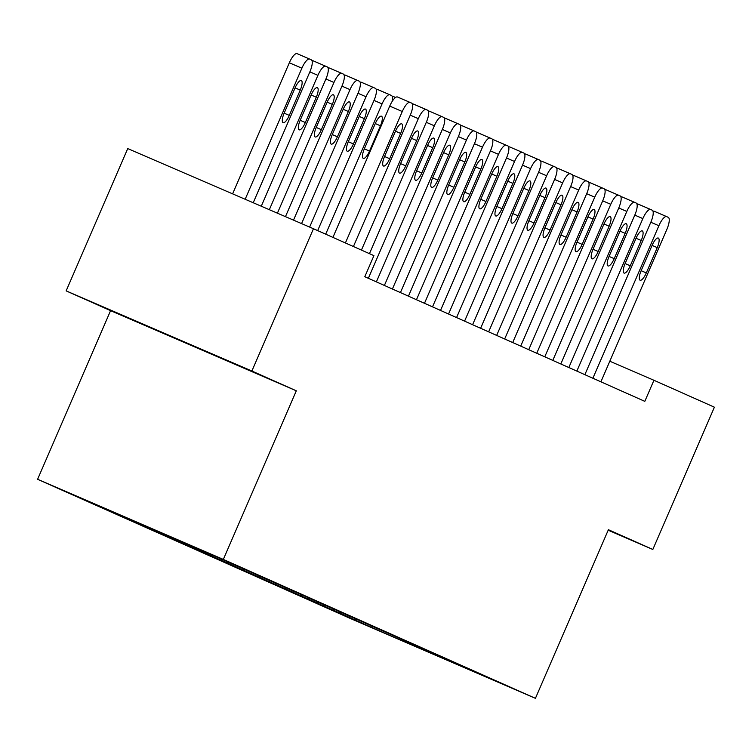 <?xml version="1.0" encoding="UTF-8"?>
<svg xmlns="http://www.w3.org/2000/svg" width="752" height="752" viewBox="0 0 752 752"><rect width="100%" height="100%" fill="white"/><g stroke="black" fill="none" stroke-linecap="round" stroke-linejoin="round"><path stroke-width="1.13" d="M37.6 479.287L349.689 618.191L535.424 698.335L223.335 559.422L37.6 479.287L110.572 310.651L296.307 390.796L251.882 371.018L66.148 290.883L110.572 310.651M66.148 290.883L127.727 148.595L313.462 228.73L251.882 371.018M399.556 638.598L398.616 639.228L476.101 672.42L219.499 558.21L97.111 505.034L363.197 623.577M398.616 639.228L363.15 623.69M313.462 228.73L373.923 255.642L364.795 276.727L644.812 401.352L653.939 380.277L609.806 361.233M371.347 627.093L372.625 626.557M364.936 624.245L366.149 623.728M355.311 619.958L356.589 619.413M348.9 617.101L350.103 616.593M339.274 612.824L340.553 612.278M332.863 609.966L334.067 609.449M323.238 605.68L324.516 605.144M316.827 602.822L318.03 602.314M307.201 598.545L308.47 598M300.781 595.687L301.994 595.17M291.165 591.401L292.434 590.865M284.745 588.553L285.957 588.036M275.129 584.266L276.398 583.721M268.708 581.409L269.921 580.901M259.083 577.132L260.361 576.587M252.672 574.274L253.885 573.757M243.046 569.988L244.325 569.452M236.636 567.14L237.848 566.623M227.01 562.853L228.288 562.308M220.599 559.996L221.802 559.488M210.974 555.719L212.252 555.173M204.563 552.861L205.766 552.344M194.937 548.575L196.216 548.039M188.526 545.717L189.73 545.209M178.901 541.44L180.104 540.923M172.481 538.582L173.684 538.075M162.864 534.296L163.908 533.854M156.444 531.448L157.394 531.044M146.828 527.161L147.618 526.823M140.408 524.304L141.094 524.012M130.782 520.027L131.318 519.801M608.18 530.207L652.83 549.468L714.4 407.189L653.939 380.277M296.307 390.796L223.335 559.422M652.83 549.468L608.406 529.699L535.424 698.335M380.973 631.379L382.185 630.862M224.754 359.823L125.377 316.733L224.857 359.597M345.403 242.952L402.282 111.512A11.487 3.506 113.3 0 1 410.037 102.404A11.487 3.506 113.3 0 0 410.037 102.404L411.654 103.118A11.487 3.506 113.3 0 1 410.301 115.084L353.421 246.524M397.488 96.989L410.037 102.404L397.498 96.989A11.487 3.506 -66.7 0 1 397.498 96.989A11.487 3.506 -66.7 0 0 389.733 106.098L332.92 237.397M395.514 131.13A9.184 2.811 -66.7 0 1 401.718 123.836A9.184 2.811 -66.7 0 1 400.647 133.414L389.705 158.71A9.184 2.811 -66.7 0 1 383.492 166.004A9.184 2.811 -66.7 0 1 384.573 156.425L395.514 131.13M245.161 199.271L301.881 68.197A11.487 3.506 113.3 0 1 309.645 59.079A11.487 3.506 113.3 0 0 309.645 59.079L311.253 59.803A11.487 3.506 113.3 0 1 309.899 71.769L253.227 202.749M232.612 193.856L289.332 62.783A11.487 3.506 -66.7 0 1 297.087 53.665A11.487 3.506 -66.7 0 1 297.106 53.674L309.627 59.079L297.087 53.665M295.113 87.815L284.171 113.11A9.184 2.811 113.3 0 0 283.1 122.689A9.184 2.811 113.3 0 0 289.304 115.394L300.245 90.099A9.184 2.811 113.3 0 0 301.326 80.52A9.184 2.811 113.3 0 0 295.113 87.815M361.439 250.087L418.319 118.656A11.487 3.506 113.3 0 1 426.074 109.538A11.487 3.506 113.3 0 1 426.093 109.548L427.691 110.253A11.487 3.506 113.3 0 1 426.337 122.228L369.458 253.659M411.551 138.265A9.184 2.811 -66.7 0 1 417.755 130.98A9.184 2.811 -66.7 0 1 416.683 140.549L405.742 165.844A9.184 2.811 -66.7 0 1 399.538 173.139A9.184 2.811 -66.7 0 1 400.609 163.56L411.551 138.265M412.444 104.152A11.487 3.506 -66.7 0 1 413.525 104.124A11.487 3.506 -66.7 0 1 413.534 104.124L426.064 109.529M368.358 278.306L434.355 125.791A11.487 3.506 113.3 0 1 442.11 116.673A11.487 3.506 113.3 0 1 442.129 116.682L443.727 117.397A11.487 3.506 113.3 0 1 442.373 129.363L376.376 281.878M427.587 145.409A9.184 2.811 -66.7 0 1 433.801 138.114A9.184 2.811 -66.7 0 1 432.72 147.693L421.778 172.988A9.184 2.811 -66.7 0 1 415.574 180.283A9.184 2.811 -66.7 0 1 416.646 170.704L427.587 145.409M428.49 111.296A11.487 3.506 -66.7 0 1 429.561 111.258A11.487 3.506 -66.7 0 1 429.58 111.268L442.101 116.673M261.282 206.217L317.917 75.332A11.487 3.506 113.3 0 1 325.682 66.223A11.487 3.506 113.3 0 1 325.691 66.223L327.289 66.937A11.487 3.506 113.3 0 1 325.945 78.904L269.338 209.695M312.052 60.837A11.487 3.506 -66.7 0 1 313.133 60.809A11.487 3.506 -66.7 0 1 313.142 60.809L325.663 66.214L313.133 60.809M311.159 94.949L300.208 120.245A9.184 2.811 113.3 0 0 299.136 129.823A9.184 2.811 113.3 0 0 305.34 122.529L316.291 97.234A9.184 2.811 113.3 0 0 317.363 87.655A9.184 2.811 113.3 0 0 311.159 94.949M277.403 213.173L333.963 82.476A11.487 3.506 113.3 0 1 341.718 73.358A11.487 3.506 113.3 0 0 341.718 73.358L343.335 74.072A11.487 3.506 113.3 0 1 341.981 86.048L285.459 216.651M328.088 67.971A11.487 3.506 -66.7 0 1 329.169 67.943A11.487 3.506 -66.7 0 1 329.179 67.943L341.709 73.348M327.195 102.084L316.244 127.379A9.184 2.811 113.3 0 0 315.173 136.958A9.184 2.811 113.3 0 0 321.377 129.664L332.328 104.368A9.184 2.811 113.3 0 0 333.399 94.799A9.184 2.811 113.3 0 0 327.195 102.084M384.394 285.45L450.392 132.935A11.487 3.506 113.3 0 1 458.156 123.817A11.487 3.506 113.3 0 0 458.156 123.817L459.763 124.531A11.487 3.506 113.3 0 1 458.41 136.497L392.412 289.012M443.633 152.543A9.184 2.811 -66.7 0 1 449.837 145.249A9.184 2.811 -66.7 0 1 448.756 154.827L437.814 180.123A9.184 2.811 -66.7 0 1 431.61 187.417A9.184 2.811 -66.7 0 1 432.682 177.839L443.633 152.543M444.526 118.431A11.487 3.506 -66.7 0 1 445.598 118.402A11.487 3.506 -66.7 0 1 445.616 118.402L458.137 123.807L445.598 118.402M400.431 292.584L466.428 140.069A11.487 3.506 113.3 0 1 474.192 130.951A11.487 3.506 113.3 0 0 474.192 130.951L475.809 131.675A11.487 3.506 113.3 0 1 474.456 143.641L408.449 296.156M459.669 159.687A9.184 2.811 -66.7 0 1 465.873 152.393A9.184 2.811 -66.7 0 1 464.802 161.971L453.851 187.267A9.184 2.811 -66.7 0 1 447.647 194.552A9.184 2.811 -66.7 0 1 448.718 184.983L459.669 159.687M460.562 125.565A11.487 3.506 -66.7 0 1 461.643 125.537A11.487 3.506 -66.7 0 1 461.653 125.546L474.183 130.951L461.643 125.537M293.515 220.129L350 89.61A11.487 3.506 113.3 0 1 357.755 80.492A11.487 3.506 113.3 0 0 357.755 80.492L359.371 81.216A11.487 3.506 113.3 0 1 358.018 93.182L301.571 223.607M344.125 75.106A11.487 3.506 -66.7 0 1 345.206 75.078A11.487 3.506 -66.7 0 1 345.215 75.087L357.745 80.492L345.206 75.078M343.232 109.228L332.281 134.523A9.184 2.811 113.3 0 0 331.209 144.102A9.184 2.811 113.3 0 0 337.413 136.808L348.364 111.512A9.184 2.811 113.3 0 0 349.436 101.934A9.184 2.811 113.3 0 0 343.232 109.228M309.636 227.085L366.036 96.754A11.487 3.506 113.3 0 1 373.791 87.636A11.487 3.506 113.3 0 0 373.791 87.636L375.408 88.351A11.487 3.506 113.3 0 1 374.054 100.317L317.673 230.61M360.161 82.25A11.487 3.506 -66.7 0 1 361.242 82.222A11.487 3.506 -66.7 0 1 361.251 82.222L373.782 87.627M359.268 116.363L348.326 141.658A9.184 2.811 113.3 0 0 347.245 151.237A9.184 2.811 113.3 0 0 353.449 143.942L364.4 118.647A9.184 2.811 113.3 0 0 365.472 109.068A9.184 2.811 113.3 0 0 359.268 116.363M416.467 299.719L482.474 147.204A11.487 3.506 113.3 0 1 490.229 138.086A11.487 3.506 113.3 0 1 490.238 138.095L491.846 138.81A11.487 3.506 113.3 0 1 490.492 150.776L424.485 303.291M475.706 166.822A9.184 2.811 -66.7 0 1 481.91 159.527A9.184 2.811 -66.7 0 1 480.838 169.106L469.887 194.401A9.184 2.811 -66.7 0 1 463.683 201.696A9.184 2.811 -66.7 0 1 464.755 192.117L475.706 166.822M476.599 132.709A11.487 3.506 -66.7 0 1 477.68 132.672A11.487 3.506 -66.7 0 1 477.689 132.681L490.219 138.086L477.68 132.672M325.691 234.182L382.072 103.889L374.017 100.411M376.197 89.385A11.487 3.506 -66.7 0 1 377.278 89.356A11.487 3.506 -66.7 0 1 377.288 89.366L389.818 94.771A11.487 3.506 113.3 0 0 382.072 103.889M375.304 123.507L364.363 148.802A9.184 2.811 113.3 0 0 363.282 158.371A9.184 2.811 113.3 0 0 369.495 151.086L380.437 125.791A9.184 2.811 113.3 0 0 381.508 116.212A9.184 2.811 113.3 0 0 375.304 123.507M392.008 101.699A11.487 3.506 113.3 0 0 391.444 95.495L389.837 94.78A11.487 3.506 113.3 0 0 389.827 94.771L377.278 89.356M432.513 306.863L498.51 154.348A11.487 3.506 113.3 0 1 506.265 145.23A11.487 3.506 113.3 0 0 506.265 145.23L507.882 145.944A11.487 3.506 113.3 0 1 506.528 157.911L440.531 310.426M491.742 173.956A9.184 2.811 -66.7 0 1 497.946 166.662A9.184 2.811 -66.7 0 1 496.875 176.241L485.924 201.536A9.184 2.811 -66.7 0 1 479.72 208.83A9.184 2.811 -66.7 0 1 480.791 199.252L491.742 173.956M492.635 139.844A11.487 3.506 -66.7 0 1 493.716 139.816A11.487 3.506 -66.7 0 1 493.726 139.816L506.256 145.221M392.243 96.529A11.487 3.506 -66.7 0 1 393.315 96.491A11.487 3.506 -66.7 0 1 393.324 96.5L395.58 97.469L393.315 96.491M448.549 313.998L514.547 161.483A11.487 3.506 113.3 0 1 522.302 152.365A11.487 3.506 113.3 0 0 522.302 152.365L523.918 153.088A11.487 3.506 113.3 0 1 522.565 165.055L456.567 317.57M507.779 181.1A9.184 2.811 -66.7 0 1 513.983 173.806A9.184 2.811 -66.7 0 1 512.911 183.385L501.969 208.68A9.184 2.811 -66.7 0 1 495.756 215.974A9.184 2.811 -66.7 0 1 496.837 206.396L507.779 181.1M508.672 146.978A11.487 3.506 -66.7 0 1 509.753 146.95A11.487 3.506 -66.7 0 1 509.762 146.96L522.292 152.365L509.753 146.95M464.586 321.132L530.583 168.617A11.487 3.506 113.3 0 1 538.338 159.509A11.487 3.506 113.3 0 0 538.338 159.509L539.955 160.223A11.487 3.506 113.3 0 1 538.601 172.189L472.604 324.704M523.815 188.235A9.184 2.811 -66.7 0 1 530.019 180.941A9.184 2.811 -66.7 0 1 528.947 190.519L518.006 215.815A9.184 2.811 -66.7 0 1 511.792 223.109A9.184 2.811 -66.7 0 1 512.873 213.53L523.815 188.235M524.708 154.122A11.487 3.506 -66.7 0 1 525.789 154.094A11.487 3.506 -66.7 0 1 525.798 154.094L538.329 159.499L525.789 154.094M480.622 328.276L546.619 175.761A11.487 3.506 113.3 0 1 554.374 166.643A11.487 3.506 113.3 0 1 554.393 166.643L555.991 167.358A11.487 3.506 113.3 0 1 554.638 179.333L488.64 331.848M539.851 195.37A9.184 2.811 -66.7 0 1 546.065 188.085A9.184 2.811 -66.7 0 1 544.984 197.654L534.042 222.949A9.184 2.811 -66.7 0 1 527.838 230.244A9.184 2.811 -66.7 0 1 528.91 220.665L539.851 195.37M540.754 161.257A11.487 3.506 -66.7 0 1 541.825 161.229A11.487 3.506 -66.7 0 1 541.835 161.229L554.365 166.634M496.658 335.411L562.656 182.896A11.487 3.506 113.3 0 1 570.411 173.778A11.487 3.506 113.3 0 1 570.43 173.787L572.028 174.502A11.487 3.506 113.3 0 1 570.674 186.468L504.677 338.983M555.888 202.514A9.184 2.811 -66.7 0 1 562.101 195.219A9.184 2.811 -66.7 0 1 561.02 204.798L550.079 230.093A9.184 2.811 -66.7 0 1 543.875 237.388A9.184 2.811 -66.7 0 1 544.946 227.809L555.888 202.514M556.79 168.392A11.487 3.506 -66.7 0 1 557.862 168.363A11.487 3.506 -66.7 0 1 557.881 168.373L570.401 173.778L557.862 168.363M512.695 342.555L578.692 190.04A11.487 3.506 113.3 0 1 586.457 180.922A11.487 3.506 113.3 0 0 586.457 180.922L588.064 181.636A11.487 3.506 113.3 0 1 586.71 193.602L520.713 346.117M571.934 209.648A9.184 2.811 -66.7 0 1 578.138 202.354A9.184 2.811 -66.7 0 1 577.066 211.932L566.115 237.228A9.184 2.811 -66.7 0 1 559.911 244.522A9.184 2.811 -66.7 0 1 560.983 234.944L571.934 209.648M572.827 175.536A11.487 3.506 -66.7 0 1 573.908 175.507A11.487 3.506 -66.7 0 1 573.917 175.507L586.438 180.912M528.731 349.689L594.738 197.174A11.487 3.506 113.3 0 1 602.493 188.056A11.487 3.506 113.3 0 0 602.493 188.056L604.11 188.78A11.487 3.506 113.3 0 1 602.756 200.746L536.749 353.261M587.97 216.792A9.184 2.811 -66.7 0 1 594.174 209.498A9.184 2.811 -66.7 0 1 593.102 219.076L582.151 244.372A9.184 2.811 -66.7 0 1 575.947 251.657A9.184 2.811 -66.7 0 1 577.019 242.088L587.97 216.792M588.863 182.67A11.487 3.506 -66.7 0 1 589.944 182.642A11.487 3.506 -66.7 0 1 589.953 182.651L602.484 188.056L589.944 182.642M544.768 356.824L610.774 204.309A11.487 3.506 113.3 0 1 618.529 195.191A11.487 3.506 113.3 0 0 618.529 195.191L620.146 195.915A11.487 3.506 113.3 0 1 618.793 207.881L552.795 360.396M604.006 223.927A9.184 2.811 -66.7 0 1 610.21 216.632A9.184 2.811 -66.7 0 1 609.139 226.211L598.188 251.506A9.184 2.811 -66.7 0 1 591.984 258.801A9.184 2.811 -66.7 0 1 593.055 249.222L604.006 223.927M604.899 189.814A11.487 3.506 -66.7 0 1 605.98 189.777A11.487 3.506 -66.7 0 1 605.99 189.786L618.52 195.191L605.98 189.777M560.813 363.968L626.811 211.453A11.487 3.506 113.3 0 1 634.566 202.335A11.487 3.506 113.3 0 1 634.575 202.335L636.183 203.049A11.487 3.506 113.3 0 1 634.829 215.016L568.832 367.531M620.043 231.061A9.184 2.811 -66.7 0 1 626.247 223.767A9.184 2.811 -66.7 0 1 625.175 233.346L614.224 258.641A9.184 2.811 -66.7 0 1 608.02 265.935A9.184 2.811 -66.7 0 1 609.092 256.357L620.043 231.061M620.936 196.949A11.487 3.506 -66.7 0 1 622.017 196.921A11.487 3.506 -66.7 0 1 622.026 196.921L634.556 202.326L622.017 196.921M576.85 371.103L642.847 218.588A11.487 3.506 113.3 0 1 650.602 209.47A11.487 3.506 113.3 0 0 650.602 209.47L652.219 210.193A11.487 3.506 113.3 0 1 650.865 222.16L584.868 374.675M636.079 238.205A9.184 2.811 -66.7 0 1 642.283 230.911A9.184 2.811 -66.7 0 1 641.212 240.49L630.27 265.785A9.184 2.811 -66.7 0 1 624.057 273.079A9.184 2.811 -66.7 0 1 625.138 263.501L636.079 238.205M636.972 204.083A11.487 3.506 -66.7 0 1 638.053 204.055A11.487 3.506 -66.7 0 1 638.063 204.065L650.593 209.47M592.886 378.237L658.884 225.722A11.487 3.506 113.3 0 1 666.639 216.614A11.487 3.506 113.3 0 0 666.639 216.614L668.255 217.328A11.487 3.506 113.3 0 1 666.902 229.294L600.904 381.809M652.116 245.34A9.184 2.811 -66.7 0 1 658.32 238.046A9.184 2.811 -66.7 0 1 657.248 247.624L646.306 272.92A9.184 2.811 -66.7 0 1 640.102 280.214A9.184 2.811 -66.7 0 1 641.174 270.635L652.116 245.34M653.009 211.227A11.487 3.506 -66.7 0 1 654.09 211.199A11.487 3.506 -66.7 0 1 654.099 211.199L666.629 216.604L654.09 211.199M389.733 106.098L402.282 111.512M400.647 133.414L395.486 131.186M389.705 158.71L384.545 156.482M301.881 68.197L289.332 62.783M295.094 87.871L300.245 90.099M284.143 113.167L289.304 115.394M410.263 115.178L418.319 118.656M416.683 140.549L411.532 138.33M405.742 165.844L400.581 163.626M426.299 122.313L434.355 125.791M432.72 147.693L427.568 145.465M421.778 172.988L416.617 170.76M317.917 75.332L309.862 71.863M311.131 95.006L316.291 97.234M300.18 120.301L305.34 122.529M333.963 82.476L325.898 78.998M327.167 102.15L332.328 104.368M316.225 127.445L321.377 129.664M442.336 129.457L450.392 132.935M448.756 154.827L443.605 152.6M437.814 180.123L432.654 177.895M458.372 136.591L466.428 140.069M464.802 161.971L459.641 159.744M453.851 187.267L448.69 185.039M350 89.61L341.934 86.132M343.203 109.284L348.364 111.512M332.262 134.58L337.413 136.808M366.036 96.754L357.98 93.276M359.24 116.419L364.4 118.647M348.298 141.714L353.449 143.942M474.409 143.726L482.474 147.204M480.838 169.106L475.678 166.878M469.887 194.401L464.736 192.174M375.276 123.563L380.437 125.791M364.335 148.858L369.495 151.086M490.445 150.87L498.51 154.348M496.875 176.241L491.714 174.022M485.924 201.536L480.772 199.318M506.491 158.005L514.547 161.483M512.911 183.385L507.75 181.157M501.969 208.68L496.809 206.452M522.527 165.149L530.583 168.617M528.947 190.519L523.787 188.291M518.006 215.815L512.845 213.587M538.564 172.283L546.619 175.761M544.984 197.654L539.833 195.435M534.042 222.949L528.882 220.731M554.6 179.418L562.656 182.896M561.02 204.798L555.869 202.57M550.079 230.093L544.918 227.865M570.636 186.562L578.692 190.04M577.066 211.932L571.905 209.705M566.115 237.228L560.954 235M586.673 193.696L594.738 197.174M593.102 219.076L587.942 216.849M582.151 244.372L577 242.144M602.709 200.831L610.774 204.309M609.139 226.211L603.978 223.983M598.188 251.506L593.037 249.279M618.746 207.975L626.811 211.453M625.175 233.346L620.015 231.127M614.224 258.641L609.073 256.423M634.791 215.11L642.847 218.588M641.212 240.49L636.051 238.262M630.27 265.785L625.109 263.557M650.828 222.254L658.884 225.722M657.248 247.624L652.097 245.396M646.306 272.92L641.146 270.692M413.525 104.124L426.074 109.538M429.561 111.258L442.11 116.673M341.718 73.358L329.169 67.943M373.791 87.636L361.242 82.222M493.716 139.816L506.265 145.23M541.825 161.229L554.374 166.643M573.908 175.507L586.457 180.922M638.053 204.055L650.602 209.47"/></g></svg>
